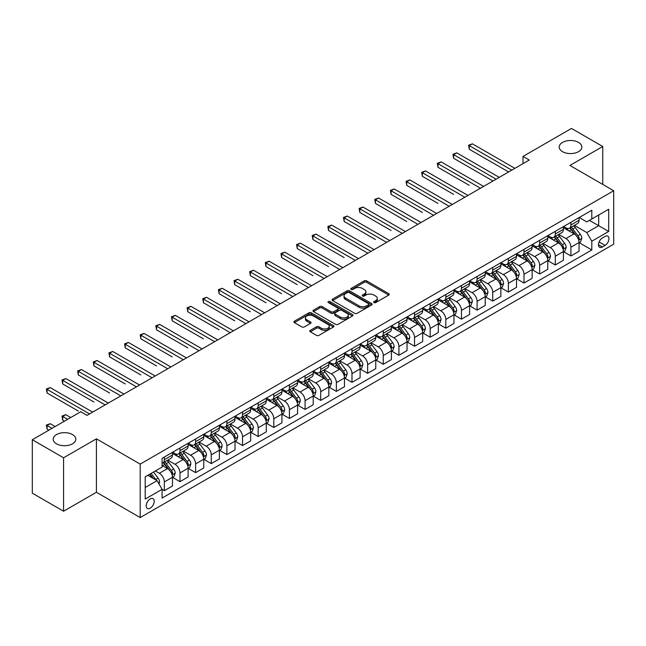<?xml version="1.0" encoding="UTF-8"?>
<svg xmlns="http://www.w3.org/2000/svg" width="646" height="646" viewBox="0 0 646 646"><rect width="100%" height="100%" fill="white"/><g stroke="black" fill="none" stroke-linecap="round" stroke-linejoin="round"><path stroke-width="0.97" d="M373.986 302.603A1.219 0.703 0 0 0 375.697 302.603L388.747 295.069A1.736 1.001 0 0 0 389.255 294.358A1.736 1.001 0 0 0 388.747 293.647L366.645 280.889A1.736 1.001 0 0 0 364.191 280.889L351.141 288.423A1.219 0.703 0 0 0 350.786 288.915A1.219 0.703 0 0 0 351.141 289.416A1.219 0.703 0 0 0 352.861 289.416L354.549 288.439A5.556 3.206 0 0 1 362.406 288.439L364.247 289.505A5.556 3.206 0 0 1 365.878 291.766A5.556 3.206 0 0 1 364.247 294.035L362.559 295.012A1.219 0.703 0 0 0 362.204 295.513A1.219 0.703 0 0 0 362.559 296.005A1.219 0.703 0 0 0 364.279 296.005L365.967 295.028A5.556 3.206 0 0 1 373.832 295.028L375.673 296.094A5.556 3.206 0 0 1 377.296 298.363A5.556 3.206 0 0 1 375.673 300.632L373.986 301.609A1.219 0.703 0 0 0 373.622 302.102A1.219 0.703 0 0 0 373.986 302.603L373.986 301.609M72.522 434.572A11.321 6.541 0 0 0 60.183 433.151A11.321 6.541 0 0 0 53.19 439.191A11.321 6.541 0 0 0 56.509 443.818A11.321 6.541 0 0 0 68.847 445.231A11.321 6.541 0 0 0 75.832 439.191A11.321 6.541 0 0 0 72.522 434.572M578.55 142.419A11.321 6.541 0 0 0 566.211 140.998A11.321 6.541 0 0 0 559.218 147.038A11.321 6.541 0 0 0 562.537 151.665A11.321 6.541 0 0 0 574.875 153.078A11.321 6.541 0 0 0 581.86 147.038A11.321 6.541 0 0 0 578.55 142.419M150.203 508.168A5.661 3.27 120 0 0 153.901 503.177A5.661 3.27 120 0 0 153.037 498.639A5.661 3.27 120 0 0 150.203 498.922A5.661 3.27 120 0 0 146.505 503.912A5.661 3.27 120 0 0 147.377 508.45A5.661 3.27 120 0 0 150.203 508.168M310.282 330.372A1.736 1.001 0 0 0 309.773 331.083A1.736 1.001 0 0 0 310.282 331.786L316.483 335.371A1.736 1.001 0 0 0 318.938 335.371L333.433 327.005A1.736 1.001 0 0 0 333.942 326.295A1.736 1.001 0 0 0 333.433 325.584L311.324 312.825A1.736 1.001 0 0 0 308.869 312.825L294.382 321.191A1.736 1.001 0 0 0 293.873 321.902A1.736 1.001 0 0 0 294.382 322.612L301.868 326.933A1.736 1.001 0 0 0 304.331 326.933L310.532 323.355A1.736 1.001 0 0 0 311.041 322.645A1.736 1.001 0 0 0 310.532 321.934L306.818 319.794A4.643 2.681 0 0 1 305.453 317.897A4.643 2.681 0 0 1 308.32 315.418A4.643 2.681 0 0 1 313.383 315.999L327.934 324.397A4.643 2.681 0 0 1 329.298 326.295A4.643 2.681 0 0 1 326.424 328.774A4.643 2.681 0 0 1 321.369 328.192L318.938 326.795A1.736 1.001 0 0 0 316.483 326.795L310.282 330.372L310.282 331.786M96.416 438.828L63.574 457.788L32.3 439.732L32.3 493.181L63.574 511.236L96.416 492.276L140.198 517.559L140.198 464.111L96.416 438.828L96.416 492.276M602.75 184.417L602.75 146.497L569.917 165.457L613.7 190.74L140.198 464.111M602.75 146.497L571.476 128.441L523.002 156.429L523.002 163.656M32.3 439.732L80.774 411.744L87.032 415.362L529.26 160.038L523.002 156.429M354.67 313.318A1.736 1.001 0 0 0 357.125 313.318L371.62 304.952A1.736 1.001 0 0 0 372.128 304.25A1.736 1.001 0 0 0 371.62 303.539L349.518 290.781A1.736 1.001 0 0 0 347.064 290.781L332.569 299.146A1.736 1.001 0 0 0 332.06 299.849A1.736 1.001 0 0 0 332.569 300.56L354.67 313.318M328.822 302.861A1.219 0.703 0 0 1 330.049 303.031L352.498 315.991L338.036 324.349A1.736 1.001 0 0 1 335.581 324.349L313.471 311.582L313.471 310.169A1.736 1.001 0 0 0 312.963 310.879A1.736 1.001 0 0 0 313.471 311.582M313.471 310.169L319.673 306.584A1.736 1.001 0 0 1 322.136 306.584L331.099 311.76A1.736 1.001 0 0 0 333.554 311.76L337.664 309.386A1.736 1.001 0 0 0 338.173 308.675A1.736 1.001 0 0 0 337.664 307.972L328.329 302.578A1.219 0.703 0 0 1 327.974 302.086A1.219 0.703 0 0 1 328.725 301.44A1.219 0.703 0 0 1 330.049 301.585L352.522 314.562A1.736 1.001 0 0 1 353.031 315.272A1.736 1.001 0 0 1 352.522 315.983L352.522 314.562M605.068 236.452L602.314 238.043A5.483 3.165 120 0 0 598.737 242.88A5.483 3.165 120 0 0 599.577 247.273A5.483 3.165 120 0 0 602.314 246.998L605.068 245.415A5.483 3.165 120 0 0 608.653 240.578A5.483 3.165 120 0 0 607.813 236.186A5.483 3.165 120 0 0 605.068 236.452M140.198 517.559L613.7 244.188L613.7 190.74M579.236 217.5L586.802 221.869L591.809 218.978L591.809 210.241L162.089 458.329L162.089 467.074L145.205 476.821L145.205 499.067L162.089 489.321L162.089 498.058L591.809 249.962L591.809 241.224L586.802 232.552L574.367 225.373M591.809 218.978L608.693 209.223L608.693 231.47L591.809 241.224M63.574 457.788L63.574 511.236M589.427 220.351L598.689 225.696L598.689 215.005L608.693 209.223M586.802 232.552L598.689 225.696L608.693 231.47M145.205 487.512L157.083 480.648L147.829 475.303M162.089 489.393L164.342 490.694L164.342 481.948A7.074 4.086 -120 0 0 159.336 473.284L155.339 470.974M164.342 490.694L172.474 485.994L172.474 477.257A7.074 4.086 -120 0 0 167.467 468.592L162.089 465.483M172.66 477.434L179.984 481.666L179.984 472.92A7.074 4.086 -120 0 0 174.977 464.256L167.79 460.105M179.984 481.666L188.115 476.966L188.115 468.229A7.074 4.086 -120 0 0 183.109 459.564L172.474 453.419M188.301 468.407L195.617 472.63L195.617 463.893A7.074 4.086 -120 0 0 190.61 455.228L183.432 451.078M195.617 472.63L203.748 467.938L203.748 459.201A7.074 4.086 -120 0 0 198.742 450.528L188.115 444.391M203.934 459.379L211.258 463.602L211.258 454.865A7.074 4.086 -120 0 0 206.252 446.2L199.065 442.05M211.258 463.602L219.39 458.91L219.39 450.173A7.074 4.086 -120 0 0 214.383 441.501L203.748 435.364M219.575 450.351L226.891 454.574L226.891 445.837A7.074 4.086 -120 0 0 221.885 437.172L214.706 433.022M226.891 454.574L235.023 449.882L235.023 441.145A7.074 4.086 -120 0 0 230.016 432.473L219.39 426.336M235.209 441.323L242.533 445.546L242.533 436.809A7.074 4.086 -120 0 0 237.526 428.145L230.339 423.994M242.533 445.546L250.664 440.855L250.664 432.117A7.074 4.086 -120 0 0 245.658 423.445L235.023 417.308M250.85 432.295L258.166 436.518L258.166 427.781A7.074 4.086 -120 0 0 253.159 419.117L245.981 414.966M258.166 436.518L266.297 431.827L266.297 423.09A7.074 4.086 -120 0 0 261.291 414.417L250.664 408.28M266.483 423.267L273.807 427.49L273.807 418.753A7.074 4.086 -120 0 0 268.801 410.089L261.614 405.938M273.807 427.49L281.939 422.799L281.939 414.062A7.074 4.086 -120 0 0 276.932 405.389L266.297 399.252M282.124 414.239L289.44 418.463L289.44 409.725A7.074 4.086 -120 0 0 284.442 401.061L277.255 396.91M289.44 418.463L297.572 413.771L297.572 405.034A7.074 4.086 -120 0 0 292.573 396.361L281.939 390.224M297.758 405.212L305.082 409.435L305.082 400.698A7.074 4.086 -120 0 0 300.075 392.033L292.888 387.883M305.082 409.435L313.213 404.743L313.213 396.006A7.074 4.086 -120 0 0 308.207 387.334L297.572 381.197M313.399 396.184L320.715 400.407L320.715 391.67A7.074 4.086 -120 0 0 315.716 383.005L308.53 378.855M320.715 400.407L328.846 395.715L328.846 386.97A7.074 4.086 -120 0 0 323.848 378.306L313.213 372.169M329.032 387.156L336.356 391.379L336.356 382.642A7.074 4.086 -120 0 0 331.35 373.969L324.163 369.827M336.356 391.379L344.488 386.688L344.488 377.942A7.074 4.086 -120 0 0 339.481 369.278L328.846 363.141M344.673 378.128L351.989 382.351L351.989 373.614A7.074 4.086 -120 0 0 346.991 364.942L339.804 360.799M351.989 382.351L360.121 377.66L360.121 368.914A7.074 4.086 -120 0 0 355.122 360.25L344.488 354.113M360.315 369.1L367.631 373.323L367.631 364.586A7.074 4.086 -120 0 0 362.624 355.914L355.437 351.771M367.631 373.323L375.762 368.632L375.762 359.887A7.074 4.086 -120 0 0 370.756 351.222L360.121 345.085M375.948 360.072L383.264 364.296L383.264 355.558A7.074 4.086 -120 0 0 378.265 346.886L371.079 342.743M383.264 364.296L391.395 359.604L391.395 350.859A7.074 4.086 -120 0 0 386.397 342.194L375.762 336.057M391.589 351.044L398.905 355.268L398.905 346.531A7.074 4.086 -120 0 0 393.899 337.858L386.712 333.716M398.905 355.268L407.037 350.576L407.037 341.831A7.074 4.086 -120 0 0 402.03 333.166L391.395 327.029M407.222 342.017L414.538 346.24L414.538 337.503A7.074 4.086 -120 0 0 409.54 328.83L402.353 324.688M414.538 346.24L422.67 341.54L422.67 332.803A7.074 4.086 -120 0 0 417.671 324.139L407.037 318.002M422.864 332.989L430.179 337.212L430.179 328.475A7.074 4.086 -120 0 0 425.173 319.802L417.986 315.66M430.179 337.212L438.311 332.512L438.311 323.775A7.074 4.086 -120 0 0 433.305 315.111L422.67 308.974M438.497 323.961L445.813 328.184L445.813 319.447A7.074 4.086 -120 0 0 440.814 310.774L433.627 306.624M445.813 328.184L453.944 323.485L453.944 314.747A7.074 4.086 -120 0 0 448.946 306.083L438.311 299.946M454.138 314.933L461.454 319.156L461.454 310.411A7.074 4.086 -120 0 0 456.447 301.747L449.269 297.596M461.454 319.156L469.585 314.457L469.585 305.72A7.074 4.086 -120 0 0 464.579 297.055L453.944 290.91M469.771 305.897L477.095 310.128L477.095 301.383A7.074 4.086 -120 0 0 472.089 292.719L464.902 288.568M477.095 310.128L485.227 305.429L485.227 296.692A7.074 4.086 -120 0 0 480.22 288.027L469.585 281.882M485.412 296.869L492.728 301.101L492.728 292.355A7.074 4.086 -120 0 0 487.722 283.691L480.543 279.54M492.728 301.101L500.86 296.401L500.86 287.664A7.074 4.086 -120 0 0 495.853 278.999L485.227 272.854M501.046 287.841L508.37 292.073L508.37 283.328A7.074 4.086 -120 0 0 503.363 274.663L496.176 270.512M508.37 292.073L516.501 287.373L516.501 278.636A7.074 4.086 -120 0 0 511.495 269.971L500.86 263.826M516.687 278.814L524.003 283.045L524.003 274.3A7.074 4.086 -120 0 0 518.996 265.635L511.818 261.485M524.003 283.045L532.134 278.345L532.134 269.608A7.074 4.086 -120 0 0 527.128 260.944L516.501 254.799M532.32 269.786L539.644 274.017L539.644 265.272A7.074 4.086 -120 0 0 534.638 256.607L527.451 252.457M539.644 274.017L547.776 269.317L547.776 260.58A7.074 4.086 -120 0 0 542.769 251.916L532.134 245.771M547.961 260.758L555.277 264.981L555.277 256.244A7.074 4.086 -120 0 0 550.271 247.58L543.092 243.429M555.277 264.981L563.409 260.29L563.409 251.552A7.074 4.086 -120 0 0 558.402 242.888L547.776 236.743M563.595 251.73L570.919 255.953L570.919 247.216A7.074 4.086 -120 0 0 565.912 238.552L558.725 234.401M570.919 255.953L579.05 251.262L579.05 242.525A7.074 4.086 -120 0 0 574.044 233.852L563.409 227.715M563.595 226.528L565.912 227.86A7.074 4.086 -120 0 0 569.449 228.208A7.074 4.086 -120 0 0 570.919 224.97L570.919 222.297M547.961 235.556L550.271 236.888A7.074 4.086 -120 0 0 553.816 237.244A7.074 4.086 -120 0 0 555.277 233.997L555.277 231.325M532.32 244.584L534.638 245.916A7.074 4.086 -120 0 0 538.175 246.271A7.074 4.086 -120 0 0 539.644 243.025L539.644 240.352M516.687 253.612L518.996 254.944A7.074 4.086 -120 0 0 522.541 255.299A7.074 4.086 -120 0 0 524.003 252.053L524.003 249.38M501.046 262.639L503.363 263.972A7.074 4.086 -120 0 0 506.9 264.327A7.074 4.086 -120 0 0 508.37 261.081L508.37 258.408M485.412 271.667L487.722 273A7.074 4.086 -120 0 0 491.267 273.355A7.074 4.086 -120 0 0 492.728 270.109L492.728 267.444M469.771 280.695L472.089 282.027A7.074 4.086 -120 0 0 475.626 282.383A7.074 4.086 -120 0 0 477.095 279.145L477.095 276.472M454.138 289.723L456.447 291.055A7.074 4.086 -120 0 0 459.984 291.411A7.074 4.086 -120 0 0 461.454 288.173L461.454 285.5M438.497 298.751L440.814 300.083A7.074 4.086 -120 0 0 444.351 300.438A7.074 4.086 -120 0 0 445.813 297.2L445.813 294.528M422.864 307.779L425.173 309.111A7.074 4.086 -120 0 0 428.71 309.466A7.074 4.086 -120 0 0 430.179 306.228L430.179 303.555M407.222 316.806L409.54 318.139A7.074 4.086 -120 0 0 413.077 318.494A7.074 4.086 -120 0 0 414.538 315.256L414.538 312.583M391.589 325.834L393.899 327.175A7.074 4.086 -120 0 0 397.435 327.522A7.074 4.086 -120 0 0 398.905 324.284L398.905 321.611M375.948 334.862L378.265 336.203A7.074 4.086 -120 0 0 381.802 336.55A7.074 4.086 -120 0 0 383.264 333.312L383.264 330.639M360.315 343.89L362.624 345.23A7.074 4.086 -120 0 0 366.161 345.578A7.074 4.086 -120 0 0 367.631 342.34L367.631 339.667M344.673 352.918L346.991 354.258A7.074 4.086 -120 0 0 350.528 354.606A7.074 4.086 -120 0 0 351.989 351.367L351.989 348.695M329.032 361.946L331.35 363.286A7.074 4.086 -120 0 0 334.886 363.633A7.074 4.086 -120 0 0 336.356 360.395L336.356 357.723M313.399 370.974L315.716 372.314A7.074 4.086 -120 0 0 319.253 372.661A7.074 4.086 -120 0 0 320.715 369.423L320.715 366.75M297.758 380.001L300.075 381.342A7.074 4.086 -120 0 0 303.612 381.689A7.074 4.086 -120 0 0 305.082 378.451L305.082 375.778M282.124 389.029L284.442 390.37A7.074 4.086 -120 0 0 287.979 390.717A7.074 4.086 -120 0 0 289.44 387.479L289.44 384.806M266.483 398.057L268.801 399.398A7.074 4.086 -120 0 0 272.337 399.745A7.074 4.086 -120 0 0 273.807 396.507L273.807 393.834M250.85 407.085L253.159 408.425A7.074 4.086 -120 0 0 256.704 408.773A7.074 4.086 -120 0 0 258.166 405.535L258.166 402.862M235.209 416.113L237.526 417.453A7.074 4.086 -120 0 0 241.063 417.8A7.074 4.086 -120 0 0 242.533 414.562L242.533 411.89M219.575 425.149L221.885 426.481A7.074 4.086 -120 0 0 225.43 426.828A7.074 4.086 -120 0 0 226.891 423.59L226.891 420.917M203.934 434.177L206.252 435.509A7.074 4.086 -120 0 0 209.788 435.856A7.074 4.086 -120 0 0 211.258 432.618L211.258 429.945M188.301 443.204L190.61 444.537A7.074 4.086 -120 0 0 194.155 444.884A7.074 4.086 -120 0 0 195.617 441.646L195.617 438.973M172.66 452.232L174.977 453.565A7.074 4.086 -120 0 0 178.514 453.92A7.074 4.086 -120 0 0 179.984 450.674L179.984 448.001M579.236 242.702L591.809 249.962M569.449 228.208L577.581 223.516A7.074 4.086 -120 0 0 579.05 220.278L579.05 217.605M553.816 237.244L561.947 232.544A7.074 4.086 -120 0 0 563.409 229.306L563.409 226.633M538.175 246.271L546.306 241.572A7.074 4.086 -120 0 0 547.776 238.334L547.776 235.661M522.541 255.299L530.673 250.6A7.074 4.086 -120 0 0 532.134 247.361L532.134 244.689M506.9 264.327L515.032 259.627A7.074 4.086 -120 0 0 516.501 256.389L516.501 253.716M491.267 273.355L499.398 268.655A7.074 4.086 -120 0 0 500.86 265.417L500.86 262.744M475.626 282.383L483.757 277.683A7.074 4.086 -120 0 0 485.227 274.445L485.227 271.772M459.984 291.411L468.116 286.711A7.074 4.086 -120 0 0 469.585 283.473L469.585 280.8M444.351 300.438L452.483 295.739A7.074 4.086 -120 0 0 453.944 292.501L453.944 289.828M428.71 309.466L436.841 304.767A7.074 4.086 -120 0 0 438.311 301.529L438.311 298.856M413.077 318.494L421.208 313.803A7.074 4.086 -120 0 0 422.67 310.556L422.67 307.884M397.435 327.522L405.567 322.83A7.074 4.086 -120 0 0 407.037 319.584L407.037 316.911M381.802 336.55L389.934 331.858A7.074 4.086 -120 0 0 391.395 328.612L391.395 325.939M366.161 345.578L374.292 340.886A7.074 4.086 -120 0 0 375.762 337.64L375.762 334.967M350.528 354.606L358.659 349.914A7.074 4.086 -120 0 0 360.121 346.668L360.121 344.003M334.886 363.633L343.018 358.942A7.074 4.086 -120 0 0 344.488 355.704L344.488 353.031M319.253 372.661L327.385 367.97A7.074 4.086 -120 0 0 328.846 364.732L328.846 362.059M303.612 381.689L311.743 376.998A7.074 4.086 -120 0 0 313.213 373.759L313.213 371.087M287.979 390.717L296.11 386.025A7.074 4.086 -120 0 0 297.572 382.787L297.572 380.114M272.337 399.745L280.469 395.053A7.074 4.086 -120 0 0 281.939 391.815L281.939 389.142M256.704 408.773L264.836 404.081A7.074 4.086 -120 0 0 266.297 400.843L266.297 398.17M241.063 417.8L249.195 413.109A7.074 4.086 -120 0 0 250.664 409.871L250.664 407.198M225.43 426.828L233.561 422.137A7.074 4.086 -120 0 0 235.023 418.899L235.023 416.226M209.788 435.856L217.92 431.165A7.074 4.086 -120 0 0 219.39 427.927L219.39 425.254M194.155 444.884L202.287 440.192A7.074 4.086 -120 0 0 203.748 436.954L203.748 434.282M178.514 453.92L186.646 449.22A7.074 4.086 -120 0 0 188.115 445.982L188.115 443.309M162.089 463.23A7.074 4.086 -120 0 0 162.881 462.948L171.012 458.248A7.074 4.086 -120 0 0 172.474 455.01L172.474 452.337M162.881 462.948A7.074 4.086 -120 0 0 164.342 459.702L164.342 457.029M157.083 480.648L162.089 489.321M374.47 302.772L375.673 302.078A5.556 3.206 0 0 0 377.296 299.809L377.296 298.363M365.878 291.766L365.878 293.211A5.556 3.206 0 0 1 364.247 295.48L363.044 296.175M388.747 293.647L388.747 295.069L366.645 282.334A1.736 1.001 0 0 0 364.191 282.334L351.626 289.586M371.62 303.539L371.62 304.952L349.518 292.218A1.736 1.001 0 0 0 347.064 292.218L332.593 300.576M368.551 304.742A1.219 0.703 0 0 0 368.906 304.25A1.219 0.703 0 0 0 368.551 303.749L349.147 292.549A1.219 0.703 0 0 0 347.427 292.549L345.65 293.575A5.556 3.206 0 0 0 344.019 295.844A5.556 3.206 0 0 0 345.65 298.113L358.91 305.768A5.556 3.206 0 0 0 366.767 305.768L368.551 304.742L368.551 306.188A1.219 0.703 0 0 0 368.906 305.695L368.906 304.25M344.019 295.844L344.019 297.289A5.556 3.206 0 0 0 345.65 299.558L345.65 298.113M368.551 306.188L366.767 307.213A5.556 3.206 0 0 1 358.91 307.213L345.65 299.558M313.496 311.598L319.673 308.029L319.673 306.584M338.173 308.675L338.173 310.12A1.736 1.001 0 0 1 337.664 310.831L333.554 313.205A1.736 1.001 0 0 1 331.099 313.205L322.136 308.029A1.736 1.001 0 0 0 319.673 308.029M340.402 317.129A4.643 2.681 0 0 0 345.457 317.711A4.643 2.681 0 0 0 348.331 315.232A4.643 2.681 0 0 0 346.967 313.342L341.839 310.379A1.736 1.001 0 0 0 339.384 310.379L335.274 312.753A1.736 1.001 0 0 0 334.765 313.463A1.736 1.001 0 0 0 335.274 314.174L340.402 317.129L340.402 318.575A4.643 2.681 0 0 0 345.457 319.156A4.643 2.681 0 0 0 348.331 316.677L348.331 315.232M334.765 313.463L334.765 314.909A1.736 1.001 0 0 0 335.274 315.619L335.274 314.174M340.402 318.575L335.274 315.619M329.298 326.295L329.298 327.74A4.643 2.681 0 0 1 326.424 330.219A4.643 2.681 0 0 1 321.369 329.638L318.938 328.233A1.736 1.001 0 0 0 316.483 328.233L310.306 331.802M305.453 317.897L305.453 319.342A4.643 2.681 0 0 0 306.818 321.232L306.818 319.794M310.532 321.934L310.532 323.355L306.818 321.232M333.409 327.021L311.324 314.271A1.736 1.001 0 0 0 308.869 314.271L294.406 322.62M579.05 242.815L580.552 241.943L581.796 238.334A4.692 2.705 -120 0 0 580.302 234.345L575.19 227.521A13.534 7.817 -120 0 0 573.713 225.753M568.633 230.727A13.534 7.817 -120 0 0 565.864 227.828M578.622 239.941L579.268 238.535A4.692 2.705 -120 0 0 577.928 235.717L572.816 228.894A13.534 7.817 -120 0 0 571.339 227.126M570.079 227.852A11.232 6.484 60 0 1 571.92 229.944L576.248 235.717M469.271 185.354L437.996 167.298L437.996 163.688L441.129 161.88L483.596 186.403M569.837 227.99A13.534 7.817 60 0 1 571.314 229.758L574.714 234.296M511.745 170.148L469.271 145.633L472.404 143.824L514.87 168.348M508.62 171.957L469.271 149.242L469.271 145.633L468.584 145.237L472.404 143.824M469.271 149.242L468.584 145.237M563.409 251.843L564.911 250.971L566.162 247.361A4.692 2.705 -120 0 0 564.669 243.372L559.557 236.549A13.534 7.817 -120 0 0 558.079 234.781M552.992 239.763A13.534 7.817 -120 0 0 550.222 236.856M562.981 248.968L563.627 247.563A4.692 2.705 -120 0 0 562.286 244.745L557.175 237.922A13.534 7.817 -120 0 0 555.697 236.153M554.438 236.88A11.232 6.484 60 0 1 556.287 238.972L560.607 244.745M453.637 194.381L422.363 176.326L422.363 172.716L425.488 170.907L467.962 195.431M554.195 237.017A13.534 7.817 60 0 1 555.673 238.786L559.073 243.324M547.776 260.871L549.278 259.999L550.521 256.389A4.692 2.705 -120 0 0 549.027 252.4L543.916 245.577A13.534 7.817 -120 0 0 542.438 243.808M537.359 248.791A13.534 7.817 -120 0 0 534.589 245.884M547.348 257.996L547.994 256.591A4.692 2.705 -120 0 0 546.653 253.773L541.542 246.95A13.534 7.817 -120 0 0 540.064 245.181M538.804 245.908A11.232 6.484 60 0 1 540.645 247.999L544.974 253.773M437.996 203.409L406.722 185.354L406.722 181.744L409.847 179.935L452.321 204.459M538.562 246.045A13.534 7.817 60 0 1 540.04 247.814L543.439 252.352M532.134 269.899L533.636 269.027L534.888 265.417A4.692 2.705 -120 0 0 533.394 261.428L528.283 254.605A13.534 7.817 -120 0 0 526.805 252.836M521.718 257.819A13.534 7.817 -120 0 0 518.948 254.912M531.706 267.024L532.352 265.619A4.692 2.705 -120 0 0 531.012 262.801L525.901 255.977A13.534 7.817 -120 0 0 524.423 254.209M523.163 254.936A11.232 6.484 60 0 1 525.012 257.027L529.332 262.801M422.363 212.437L391.088 194.381L391.088 190.772L394.213 188.971L436.688 213.487M522.921 255.073A13.534 7.817 60 0 1 524.399 256.842L527.798 261.38M496.104 179.184L453.637 154.66L456.762 152.852L499.237 177.375M492.979 180.985L453.637 158.27L453.637 154.66L452.951 154.265L456.762 152.852M453.637 158.27L452.951 154.265M480.471 188.212L437.31 163.293L441.129 161.88M437.996 167.298L437.31 163.293M464.829 197.24L421.668 172.321L425.488 170.907M422.363 176.326L421.668 172.321M516.501 278.927L517.995 278.055L519.247 274.445A4.692 2.705 -120 0 0 517.753 270.456L512.641 263.633A13.534 7.817 -120 0 0 511.164 261.864M506.084 266.846A13.534 7.817 -120 0 0 503.307 263.948M516.073 276.052L516.719 274.647A4.692 2.705 -120 0 0 515.379 271.829L510.267 265.005A13.534 7.817 -120 0 0 508.79 263.237M507.53 263.964A11.232 6.484 60 0 1 509.371 266.055L513.699 271.829M406.722 221.473L375.447 203.409L375.447 199.8L378.572 197.999L421.047 222.515M507.288 264.101A13.534 7.817 60 0 1 508.765 265.869L512.165 270.408M449.196 206.268L406.035 181.348L409.847 179.935M406.722 185.354L406.035 181.348M500.86 287.954L502.362 287.082L503.614 283.473A4.692 2.705 -120 0 0 502.12 279.484L497.008 272.66A13.534 7.817 -120 0 0 495.53 270.892M490.443 275.874A13.534 7.817 -120 0 0 487.673 272.975M500.432 285.08L501.078 283.675A4.692 2.705 -120 0 0 499.738 280.857L494.626 274.033A13.534 7.817 -120 0 0 493.148 272.265M491.889 272.992A11.232 6.484 60 0 1 493.738 275.083L498.058 280.857M391.088 230.501L359.814 212.437L359.814 208.828L362.939 207.027L405.405 231.543M491.646 273.129A13.534 7.817 60 0 1 493.124 274.897L496.524 279.435M485.227 296.982L486.721 296.11L487.972 292.501A4.692 2.705 -120 0 0 486.478 288.512L481.367 281.688A13.534 7.817 -120 0 0 479.889 279.92M474.81 284.902A13.534 7.817 -120 0 0 472.032 282.003M484.799 294.108L485.445 292.703A4.692 2.705 -120 0 0 484.104 289.884L478.993 283.061A13.534 7.817 -120 0 0 477.515 281.293M476.255 282.019A11.232 6.484 60 0 1 478.097 284.111L482.425 289.892M375.447 239.529L344.173 221.465L344.173 217.855L347.298 216.055L389.772 240.57M476.013 282.157A13.534 7.817 60 0 1 477.491 283.925L480.89 288.463M469.585 306.01L471.087 305.146L472.339 301.529A4.692 2.705 -120 0 0 470.837 297.54L465.726 290.716A13.534 7.817 -120 0 0 464.256 288.948M459.169 293.93A13.534 7.817 -120 0 0 456.399 291.031M469.157 303.135L469.803 301.73A4.692 2.705 -120 0 0 468.463 298.912L463.352 292.089A13.534 7.817 -120 0 0 461.874 290.32M460.614 291.047A11.232 6.484 60 0 1 462.463 293.139L466.783 298.92M359.814 248.557L367.881 253.216M460.372 291.185A13.534 7.817 60 0 1 461.85 292.953L465.249 297.491M453.944 315.038L455.446 314.174L456.698 310.556A4.692 2.705 -120 0 0 455.204 306.567L450.092 299.744A13.534 7.817 -120 0 0 448.615 297.976M443.536 302.958A13.534 7.817 -120 0 0 440.758 300.059M453.524 312.163L454.17 310.758A4.692 2.705 -120 0 0 452.83 307.94L447.718 301.117A13.534 7.817 -120 0 0 446.241 299.348M444.981 300.075A11.232 6.484 60 0 1 446.822 302.175L451.15 307.948M344.173 257.584L312.898 239.529L312.898 235.911L316.023 234.11L358.498 258.626M444.739 300.212A13.534 7.817 60 0 1 446.216 301.981L449.616 306.519M438.311 324.066L439.813 323.202L441.065 319.584A4.692 2.705 -120 0 0 439.563 315.595L434.451 308.772A13.534 7.817 -120 0 0 432.982 307.003M427.894 311.986A13.534 7.817 -120 0 0 425.125 309.087M437.883 321.191L438.529 319.786A4.692 2.705 -120 0 0 437.189 316.968L432.077 310.145A13.534 7.817 -120 0 0 430.599 308.376M429.34 309.103A11.232 6.484 60 0 1 431.189 311.202L435.509 316.976M328.539 266.612L297.257 248.557L297.257 244.939L300.39 243.138L342.856 267.654M429.097 309.24A13.534 7.817 60 0 1 430.575 311.009L433.975 315.547M433.555 215.296L390.394 190.376L394.213 188.971M391.088 194.381L390.394 190.376M417.922 224.323L374.761 199.404L378.572 197.999M375.447 203.409L374.761 199.404M402.28 233.351L359.119 208.432L362.939 207.027M359.814 212.437L359.119 208.432M386.647 242.379L343.486 217.46L347.298 216.055M344.173 221.465L343.486 217.46M371.006 251.407L328.539 226.883L331.664 225.083L374.131 249.598M367.881 253.208L328.539 230.501L328.539 226.883L327.845 226.488L331.664 225.083M328.539 230.501L327.845 226.488M422.67 333.094L424.172 332.23L425.423 328.612A4.692 2.705 -120 0 0 423.929 324.623L418.818 317.8A13.534 7.817 -120 0 0 417.34 316.031M412.253 321.014A13.534 7.817 -120 0 0 409.483 318.115M422.25 330.219L422.896 328.814A4.692 2.705 -120 0 0 421.555 325.996L416.444 319.172A13.534 7.817 -120 0 0 414.966 317.404M413.706 318.131A11.232 6.484 60 0 1 415.548 320.23L419.876 326.004M312.898 275.64L281.624 257.584L281.624 253.967L284.749 252.166L327.223 276.682M413.464 318.268A13.534 7.817 60 0 1 414.942 320.036L418.333 324.575M355.373 260.435L312.212 235.515L316.023 234.11M312.898 239.529L312.212 235.515M407.037 342.122L408.538 341.258L409.79 337.64A4.692 2.705 -120 0 0 408.288 333.651L403.177 326.828A13.534 7.817 -120 0 0 401.699 325.059M396.62 330.041A13.534 7.817 -120 0 0 393.85 327.142M406.609 339.247L407.255 337.842A4.692 2.705 -120 0 0 405.914 335.024L400.803 328.2A13.534 7.817 -120 0 0 399.325 326.432M398.065 327.159A11.232 6.484 60 0 1 399.914 329.258L404.235 335.032M297.257 284.668L265.982 266.612L265.982 262.995L269.116 261.194L311.582 285.71M397.823 327.296A13.534 7.817 60 0 1 399.301 329.064L402.7 333.602M339.731 269.463L296.571 244.543L300.39 243.138M297.257 248.557L296.571 244.543M391.395 351.149L392.897 350.285L394.149 346.668A4.692 2.705 -120 0 0 392.655 342.679L387.543 335.855A13.534 7.817 -120 0 0 386.066 334.087M380.978 339.069A13.534 7.817 -120 0 0 378.209 336.17M390.967 348.275L391.621 346.87A4.692 2.705 -120 0 0 390.273 344.052L385.161 337.228A13.534 7.817 -120 0 0 383.692 335.46M382.432 336.186A11.232 6.484 60 0 1 384.273 338.286L388.601 344.06M281.624 293.696L250.349 275.64L250.349 272.023L253.474 270.222L295.949 294.738M382.19 336.324A13.534 7.817 60 0 1 383.667 338.092L387.059 342.63M324.098 278.491L280.937 253.571L284.749 252.166M281.624 257.584L280.937 253.571M375.762 360.177L377.264 359.313L378.516 355.704A4.692 2.705 -120 0 0 377.014 351.707L371.902 344.883A13.534 7.817 -120 0 0 370.424 343.115M365.345 348.097A13.534 7.817 -120 0 0 362.576 345.198M375.334 357.311L375.98 355.898A4.692 2.705 -120 0 0 374.64 353.079L369.528 346.256A13.534 7.817 -120 0 0 368.05 344.488M366.791 345.214A11.232 6.484 60 0 1 368.632 347.314L372.96 353.087M265.982 302.724L234.708 284.668L234.708 281.058L237.841 279.25L280.307 303.773M366.548 345.352A13.534 7.817 60 0 1 368.026 347.12L371.426 351.658M308.457 287.518L265.296 262.599L269.116 261.194M265.982 266.612L265.296 262.599M360.121 369.205L361.623 368.341L362.874 364.732A4.692 2.705 -120 0 0 361.38 360.734L356.269 353.911A13.534 7.817 -120 0 0 354.791 352.143M349.704 357.125A13.534 7.817 -120 0 0 346.934 354.226M359.693 366.339L360.347 364.925A4.692 2.705 -120 0 0 358.998 362.107L353.887 355.284A13.534 7.817 -120 0 0 352.417 353.515M351.158 354.242A11.232 6.484 60 0 1 352.999 356.342L357.327 362.115M250.349 311.752L219.075 293.696L219.075 290.086L222.2 288.277L264.674 312.801M350.915 354.379A13.534 7.817 60 0 1 352.393 356.148L355.785 360.686M292.816 296.546L249.663 271.627L253.474 270.222M250.349 275.64L249.663 271.627M344.488 378.233L345.99 377.369L347.241 373.759A4.692 2.705 -120 0 0 345.739 369.762L340.628 362.939A13.534 7.817 -120 0 0 339.15 361.171M334.071 366.153A13.534 7.817 -120 0 0 331.301 363.254M344.06 375.366L344.706 373.953A4.692 2.705 -120 0 0 343.365 371.135L338.254 364.312A13.534 7.817 -120 0 0 336.776 362.543M335.516 363.27A11.232 6.484 60 0 1 337.357 365.37L341.686 371.143M234.708 320.779L203.433 302.724L203.433 299.114L206.567 297.305L249.033 321.829M335.274 363.407A13.534 7.817 60 0 1 336.752 365.184L340.151 369.714M277.182 305.574L234.022 280.655L237.841 279.25M234.708 284.668L234.022 280.655M328.846 387.261L330.348 386.397L331.6 382.787A4.692 2.705 -120 0 0 330.106 378.79L324.995 371.967A13.534 7.817 -120 0 0 323.517 370.198M318.43 375.181A13.534 7.817 -120 0 0 315.66 372.282M328.418 384.394L329.072 382.981A4.692 2.705 -120 0 0 327.724 380.163L322.612 373.34A13.534 7.817 -120 0 0 321.143 371.571M319.883 372.298A11.232 6.484 60 0 1 321.724 374.397L326.052 380.171M219.075 329.807L187.8 311.752L187.8 308.142L190.925 306.333L233.4 330.857M319.641 372.443A13.534 7.817 60 0 1 321.11 374.212L324.51 378.742M313.213 396.289L314.715 395.425L315.959 391.815A4.692 2.705 -120 0 0 314.465 387.818L309.353 380.995A13.534 7.817 -120 0 0 307.876 379.226M302.796 384.209A13.534 7.817 -120 0 0 300.027 381.31M312.785 393.422L313.431 392.009A4.692 2.705 -120 0 0 312.091 389.191L306.979 382.367A13.534 7.817 -120 0 0 305.501 380.599M304.242 381.326A11.232 6.484 60 0 1 306.083 383.425L310.411 389.199M203.433 338.835L172.159 320.779L172.159 317.17L175.292 315.361L217.759 339.885M304 381.471A13.534 7.817 60 0 1 305.477 383.24L308.877 387.77M297.572 405.317L299.074 404.453L300.325 400.843A4.692 2.705 -120 0 0 298.832 396.846L293.72 390.022A13.534 7.817 -120 0 0 292.242 388.254M287.155 393.236A13.534 7.817 -120 0 0 284.385 390.337M297.144 402.45L297.798 401.045A4.692 2.705 -120 0 0 296.449 398.219L291.338 391.395A13.534 7.817 -120 0 0 289.86 389.627M288.6 390.354A11.232 6.484 60 0 1 290.45 392.453L294.778 398.227M187.8 347.863L156.526 329.807L156.526 326.198L159.651 324.389L202.125 348.913M288.366 390.499A13.534 7.817 60 0 1 289.836 392.267L293.236 396.797M281.939 414.344L283.441 413.48L284.684 409.871A4.692 2.705 -120 0 0 283.19 405.874L278.079 399.05A13.534 7.817 -120 0 0 276.601 397.282M271.522 402.264A13.534 7.817 -120 0 0 268.752 399.365M281.511 411.478L282.157 410.073A4.692 2.705 -120 0 0 280.816 407.246L275.705 400.423A13.534 7.817 -120 0 0 274.227 398.655M272.967 399.381A11.232 6.484 60 0 1 274.808 401.481L279.137 407.255M172.159 356.891L140.885 338.835L140.885 335.226L144.018 333.417L186.484 357.941M272.725 399.527A13.534 7.817 60 0 1 274.203 401.295L277.602 405.825M266.297 423.372L267.799 422.508L269.051 418.899A4.692 2.705 -120 0 0 267.557 414.902L262.446 408.078A13.534 7.817 -120 0 0 260.968 406.31M255.881 411.292A13.534 7.817 -120 0 0 253.111 408.393M265.869 420.506L266.515 419.101A4.692 2.705 -120 0 0 265.175 416.274L260.063 409.451A13.534 7.817 -120 0 0 258.586 407.683M257.326 408.409A11.232 6.484 60 0 1 259.175 410.509L263.495 416.282M156.526 365.919L125.251 347.863L125.251 344.253L128.376 342.445L170.851 366.968M257.084 408.555A13.534 7.817 60 0 1 258.561 410.323L261.961 414.853M250.664 432.4L252.166 431.536L253.41 427.927A4.692 2.705 -120 0 0 251.916 423.929L246.804 417.106A13.534 7.817 -120 0 0 245.327 415.338M240.247 420.32A13.534 7.817 -120 0 0 237.478 417.421M250.236 429.533L250.882 428.128A4.692 2.705 -120 0 0 249.542 425.302L244.43 418.479A13.534 7.817 -120 0 0 242.953 416.71M241.693 417.437A11.232 6.484 60 0 1 243.534 419.537L247.862 425.31M140.885 374.946L109.61 356.891L109.61 353.281L112.735 351.472L155.21 375.996M241.451 417.582A13.534 7.817 60 0 1 242.928 419.351L246.328 423.889M235.023 441.436L236.525 440.564L237.776 436.954A4.692 2.705 -120 0 0 236.283 432.965L231.171 426.142A13.534 7.817 -120 0 0 229.693 424.374M224.606 429.348A13.534 7.817 -120 0 0 221.836 426.449M234.595 438.561L235.241 437.156A4.692 2.705 -120 0 0 233.9 434.33L228.789 427.507A13.534 7.817 -120 0 0 227.311 425.738M226.052 426.465A11.232 6.484 60 0 1 227.901 428.564L232.221 434.338M125.251 383.974L93.977 365.919L93.977 362.309L97.102 360.5L139.576 385.024M225.809 426.61A13.534 7.817 60 0 1 227.287 428.379L230.687 432.917M219.39 450.464L220.884 449.592L222.135 445.982A4.692 2.705 -120 0 0 220.641 441.993L215.53 435.17A13.534 7.817 -120 0 0 214.052 433.401M208.973 438.376A13.534 7.817 -120 0 0 206.203 435.477M218.962 447.589L219.608 446.184A4.692 2.705 -120 0 0 218.267 443.366L213.156 436.543A13.534 7.817 -120 0 0 211.678 434.766M210.418 435.501A11.232 6.484 60 0 1 212.259 437.592L216.588 443.366M109.61 393.002L78.336 374.946L78.336 371.337L81.461 369.528L123.935 394.052M210.176 435.638A13.534 7.817 60 0 1 211.654 437.407L215.053 441.945M203.748 459.492L205.25 458.62L206.502 455.01A4.692 2.705 -120 0 0 205.008 451.021L199.897 444.198A13.534 7.817 -120 0 0 198.419 442.429M193.332 447.412A13.534 7.817 -120 0 0 190.562 444.505M203.32 456.617L203.966 455.212A4.692 2.705 -120 0 0 202.626 452.394L197.514 445.57A13.534 7.817 -120 0 0 196.037 443.802M194.777 444.529A11.232 6.484 60 0 1 196.626 446.62L200.946 452.394M93.977 402.03L62.702 383.974L62.702 380.365L65.827 378.556L108.302 403.08M194.535 444.666A13.534 7.817 60 0 1 196.013 446.434L199.412 450.973M261.541 314.602L218.388 289.683L222.2 288.277M219.075 293.696L218.388 289.683M245.908 323.63L202.747 298.71L206.567 297.305M203.433 302.724L202.747 298.71M230.267 332.658L187.114 307.738L190.925 306.333M187.8 311.752L187.114 307.738M214.633 341.686L171.473 316.774L175.292 315.361M172.159 320.779L171.473 316.774M198.992 350.713L155.839 325.802L159.651 324.389M156.526 329.807L155.839 325.802M183.359 359.741L140.198 334.83L144.018 333.417M140.885 338.835L140.198 334.83M167.718 368.769L124.557 343.858L128.376 342.445M125.251 347.863L124.557 343.858M152.085 377.797L108.924 352.886L112.735 351.472M109.61 356.891L108.924 352.886M136.443 386.833L93.282 361.913L97.102 360.5M93.977 365.919L93.282 361.913M188.115 468.52L189.609 467.647L190.861 464.038A4.692 2.705 -120 0 0 189.367 460.049L184.255 453.226A13.534 7.817 -120 0 0 182.778 451.457M177.698 456.439A13.534 7.817 -120 0 0 174.921 453.532M187.687 465.645L188.333 464.24A4.692 2.705 -120 0 0 186.993 461.422L181.881 454.598A13.534 7.817 -120 0 0 180.404 452.83M179.144 453.557A11.232 6.484 60 0 1 180.985 455.648L185.313 461.422M78.336 411.058L47.061 393.002L47.061 389.393L50.186 387.584L92.661 412.108M178.902 453.694A13.534 7.817 60 0 1 180.379 455.462L183.779 460M120.81 395.861L77.649 370.941L81.461 369.528M78.336 374.946L77.649 370.941M172.474 477.547L173.976 476.675L175.227 473.066A4.692 2.705 -120 0 0 173.726 469.077L168.614 462.253A13.534 7.817 -120 0 0 167.144 460.485M172.046 474.673L172.692 473.268A4.692 2.705 -120 0 0 171.351 470.45L166.24 463.626A13.534 7.817 -120 0 0 164.762 461.858M163.503 462.584A11.232 6.484 60 0 1 165.352 464.676L169.672 470.45M70.769 417.526L65.827 414.675L62.702 416.476L62.702 420.086L64.511 421.135M163.26 462.722A13.534 7.817 60 0 1 164.738 464.49L168.138 469.028M62.702 420.086L62.008 416.081L67.636 419.335M62.008 416.081L65.827 414.675M105.169 404.889L62.008 379.969L65.827 378.556M62.702 383.974L62.008 379.969M158.964 483.902L159.586 482.094A4.692 2.705 -120 0 0 158.092 478.105L153.53 472.016M55.128 426.554L50.186 423.703L47.061 425.504L47.061 429.122L48.878 430.163M156.138 480.107A4.692 2.705 -120 0 0 155.718 479.477L151.156 473.389M149.977 474.067L153.255 478.436M149.654 474.253L152.432 477.959M47.061 429.122L46.375 425.108L52.003 428.363M46.375 425.108L50.186 423.703M89.536 413.916L46.375 388.997L50.186 387.584M47.061 393.002L46.375 388.997M159.336 473.284L167.467 468.592M174.977 464.256L183.109 459.564M190.61 455.228L198.742 450.528M206.252 446.2L214.383 441.501M221.885 437.172L230.016 432.473M237.526 428.145L245.658 423.445M253.159 419.117L261.291 414.417M268.801 410.089L276.932 405.389M284.442 401.061L292.573 396.361M300.075 392.033L308.207 387.334M315.716 383.005L323.848 378.306M331.35 373.969L339.481 369.278M346.991 364.942L355.122 360.25M362.624 355.914L370.756 351.222M378.265 346.886L386.397 342.194M393.899 337.858L402.03 333.166M409.54 328.83L417.671 324.139M425.173 319.802L433.305 315.111M440.814 310.774L448.946 306.083M456.447 301.747L464.579 297.055M472.089 292.719L480.22 288.027M487.722 283.691L495.853 278.999M503.363 274.663L511.495 269.971M518.996 265.635L527.128 260.944M534.638 256.607L542.769 251.916M550.271 247.58L558.402 242.888M565.912 238.552L574.044 233.852M570.919 224.97L579.05 220.278M570.919 247.216L579.05 242.525M555.277 256.244L563.409 251.552M555.277 233.997L563.409 229.306M539.644 265.272L547.776 260.58M539.644 243.025L547.776 238.334M524.003 274.3L532.134 269.608M524.003 252.053L532.134 247.361M508.37 283.328L516.501 278.636M508.37 261.081L516.501 256.389M492.728 292.355L500.86 287.664M492.728 270.109L500.86 265.417M477.095 301.383L485.227 296.692M477.095 279.145L485.227 274.445M461.454 310.411L469.585 305.72M461.454 288.173L469.585 283.473M445.813 319.447L453.944 314.747M445.813 297.2L453.944 292.501M430.179 328.475L438.311 323.775M430.179 306.228L438.311 301.529M414.538 337.503L422.67 332.803M414.538 315.256L422.67 310.556M398.905 346.531L407.037 341.831M398.905 324.284L407.037 319.584M383.264 355.558L391.395 350.859M383.264 333.312L391.395 328.612M367.631 364.586L375.762 359.887M367.631 342.34L375.762 337.64M351.989 373.614L360.121 368.914M351.989 351.367L360.121 346.668M336.356 382.642L344.488 377.942M336.356 360.395L344.488 355.704M320.715 391.67L328.846 386.97M320.715 369.423L328.846 364.732M305.082 400.698L313.213 396.006M305.082 378.451L313.213 373.759M289.44 409.725L297.572 405.034M289.44 387.479L297.572 382.787M273.807 418.753L281.939 414.062M273.807 396.507L281.939 391.815M258.166 427.781L266.297 423.09M258.166 405.535L266.297 400.843M242.533 436.809L250.664 432.117M242.533 414.562L250.664 409.871M226.891 445.837L235.023 441.145M226.891 423.59L235.023 418.899M211.258 454.865L219.39 450.173M211.258 432.618L219.39 427.927M195.617 463.893L203.748 459.201M195.617 441.646L203.748 436.954M179.984 472.92L188.115 468.229M179.984 450.674L188.115 445.982M164.342 481.948L172.474 477.257M164.342 459.702L172.474 455.01M599.068 241.951L605.068 245.415M598.438 244.761L602.314 246.998M375.673 302.078L375.673 300.632M362.559 296.005L362.559 295.012M364.247 295.48L364.247 294.035M351.141 289.416L351.141 288.423M364.191 282.334L364.191 280.889M366.645 282.334L366.645 280.889M332.569 300.56L332.569 299.146M347.064 292.218L347.064 290.781M349.518 292.218L349.518 290.781M358.91 307.213L358.91 305.768M366.767 307.213L366.767 305.768M322.136 308.029L322.136 306.584M331.099 313.205L331.099 311.76M333.554 313.205L333.554 311.76M337.664 310.831L337.664 309.386M330.049 303.031L330.049 301.585M316.483 328.233L316.483 326.795M318.938 328.233L318.938 326.795M321.369 329.638L321.369 328.192M294.382 322.612L294.382 321.191M308.869 314.271L308.869 312.825M311.324 314.271L311.324 312.825M333.433 327.005L333.433 325.584M578.695 240.199L581.771 238.422M572.816 228.894L575.19 227.521M569.126 231.018L571.314 229.758M577.928 235.717L580.302 234.345M577.556 237.542L579.268 238.535M563.062 249.227L566.13 247.45M557.175 237.922L559.557 236.549M553.493 240.046L555.673 238.786M562.286 244.745L564.669 243.372M561.915 246.57L563.627 247.563M547.42 258.255L550.497 256.478M541.542 246.95L543.916 245.577M537.852 249.073L540.04 247.814M546.653 253.773L549.027 252.4M546.282 255.598L547.994 256.591M531.787 267.282L534.856 265.506M525.901 255.977L528.283 254.605M522.218 258.101L524.399 256.842M531.012 262.801L533.394 261.428M530.641 264.626L532.352 265.619M516.146 276.31L519.222 274.534M510.267 265.005L512.641 263.633M506.577 267.129L508.765 265.869M515.379 271.829L517.753 270.456M515.007 273.654L516.719 274.647M500.513 285.338L503.581 283.562M494.626 274.033L497.008 272.66M490.944 276.157L493.124 274.897M499.738 280.857L502.12 279.484M499.366 282.682L501.078 283.675M484.871 294.366L487.94 292.59M478.993 283.061L481.367 281.688M475.303 285.185L477.491 283.925M484.104 289.884L486.478 288.512M483.733 291.709L485.445 292.703M469.238 303.394L472.307 301.617M463.352 292.089L465.726 290.716M459.669 294.213L461.85 292.953M468.463 298.912L470.837 297.54M468.092 300.745L469.803 301.73M453.597 312.422L456.665 310.653M447.718 301.117L450.092 299.744M444.028 303.24L446.216 301.981M452.83 307.94L455.204 306.567M452.458 309.773L454.17 310.758M437.964 321.45L441.032 319.681M432.077 310.145L434.451 308.772M428.395 312.268L430.575 311.009M437.189 316.968L439.563 315.595M436.817 318.801L438.529 319.786M422.322 330.477L425.391 328.709M416.444 319.172L418.818 317.8M412.754 321.296L414.942 320.036M421.555 325.996L423.929 324.623M421.184 327.829L422.896 328.814M406.689 339.505L409.758 337.737M400.803 328.2L403.177 326.828M397.12 330.332L399.301 329.064M405.914 335.024L408.288 333.651M405.543 336.857L407.255 337.842M391.048 348.533L394.117 346.765M385.161 337.228L387.543 335.855M381.479 339.36L383.667 338.092M390.273 344.052L392.655 342.679M389.901 345.885L391.621 346.87M375.407 357.561L378.483 355.793M369.528 346.256L371.902 344.883M365.846 348.388L368.026 347.12M374.64 353.079L377.014 351.707M374.268 354.912L375.98 355.898M359.774 366.589L362.842 364.82M353.887 355.284L356.269 353.911M350.205 357.416L352.393 356.148M358.998 362.107L361.38 360.734M358.627 363.94L360.347 364.925M344.132 375.617L347.209 373.848M338.254 364.312L340.628 362.939M334.563 366.444L336.752 365.184M343.365 371.135L345.739 369.762M342.994 372.968L344.706 373.953M328.499 384.645L331.568 382.876M322.612 373.34L324.995 371.967M318.93 375.471L321.11 374.212M327.724 380.163L330.106 378.79M327.352 381.996L329.072 382.981M312.858 393.68L315.934 391.904M306.979 382.367L309.353 380.995M303.289 384.499L305.477 383.24M312.091 389.191L314.465 387.818M311.719 391.024L313.431 392.009M297.225 402.708L300.293 400.932M291.338 391.395L293.72 390.022M287.656 393.527L289.836 392.267M296.449 398.219L298.832 396.846M296.078 400.052L297.798 401.045M281.583 411.736L284.66 409.96M275.705 400.423L278.079 399.05M272.014 402.555L274.203 401.295M280.816 407.246L283.19 405.874M280.445 409.079L282.157 410.073M265.95 420.764L269.019 418.988M260.063 409.451L262.446 408.078M256.381 411.583L258.561 410.323M265.175 416.274L267.557 414.902M264.803 418.107L266.515 419.101M250.309 429.792L253.385 428.015M244.43 418.479L246.804 417.106M240.74 420.611L242.928 419.351M249.542 425.302L251.916 423.929M249.17 427.135L250.882 428.128M234.676 438.82L237.744 437.043M228.789 427.507L231.171 426.142M225.107 429.638L227.287 428.379M233.9 434.33L236.283 432.965M233.529 436.163L235.241 437.156M219.034 447.848L222.111 446.071M213.156 436.543L215.53 435.17M209.465 438.666L211.654 437.407M218.267 443.366L220.641 441.993M217.896 445.191L219.608 446.184M203.401 456.875L206.47 455.099M197.514 445.57L199.897 444.198M193.832 447.694L196.013 446.434M202.626 452.394L205.008 451.021M202.255 454.219L203.966 455.212M187.76 465.903L190.828 464.127M181.881 454.598L184.255 453.226M178.191 456.722L180.379 455.462M186.993 461.422L189.367 460.049M186.621 463.247L188.333 464.24M172.127 474.931L175.195 473.155M166.24 463.626L168.614 462.253M162.558 465.75L164.738 464.49M171.351 470.45L173.726 469.077M170.98 472.274L172.692 473.268M158.367 482.869L159.554 482.182M155.718 479.477L158.092 478.105"/></g></svg>
